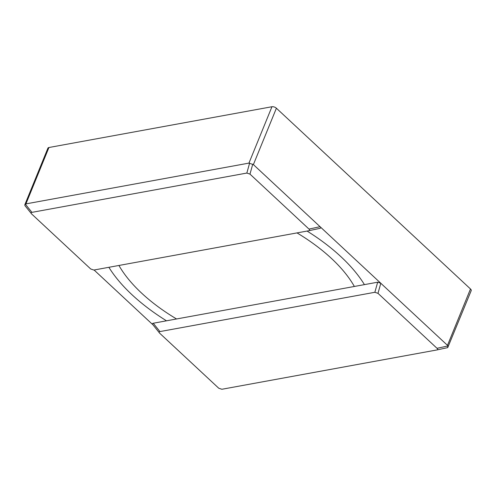 <?xml version="1.0" encoding="UTF-8"?>
<svg xmlns="http://www.w3.org/2000/svg" width="496" height="496" viewBox="0 0 496 496"><rect width="100%" height="100%" fill="white"/><g stroke="black" fill="none" stroke-linecap="round" stroke-linejoin="round"><path stroke-width="0.74" d="M297.017 232.903A133.226 65.553 22.2 0 1 354.361 286.465L176.557 318.971A133.226 65.553 22.2 0 1 118.928 265.465M108.878 267.301A146.549 72.106 -157.8 0 0 166.489 320.813L153.252 323.237L159.935 331.582C158.875 331.805 158.807 332.363 159.718 333.25L218.742 388.219L221.879 389.267L436.802 349.971L447.721 347.615L471.2 290.668A3.329 1.637 22.2 0 0 470.487 288.976L447.485 345.352L320.069 226.691C320.98 227.577 320.906 228.135 319.852 228.358L308.952 230.714M153.252 323.237C152.191 323.46 152.123 324.018 153.035 324.899L159.718 333.25M152.842 324.725L94.091 270.01M374.858 292.287L377.667 282.199L380.804 283.253L377.995 293.334L374.858 292.287L159.935 331.582M377.667 282.199L364.43 284.623A146.549 72.106 -157.8 0 0 307.067 231.062M308.785 230.752C309.839 230.522 309.913 229.97 309.002 229.084L249.978 174.115L246.841 173.061L31.918 212.362C30.857 212.586 30.789 213.144 31.701 214.03L90.725 268.993L93.862 270.047L308.785 230.752L319.852 228.358M309.002 229.084L320.069 226.691L253.388 164.598L248.949 163.11L25.928 203.887L24.8 204.817L24.918 205.617L31.701 214.03M436.802 349.971C437.863 349.748 437.931 349.19 437.019 348.304L377.995 293.334M24.8 204.817L47.914 148.174A3.329 1.637 22.2 0 1 48.937 147.51L271.957 106.733A3.329 1.637 22.2 0 1 276.396 108.221L470.487 288.976M176.557 318.971L166.489 320.813M364.43 284.623L354.361 286.465M436.97 349.934L447.683 347.622L447.9 345.954L447.485 345.352M48.937 147.51L25.928 203.887M437.019 348.304L447.9 345.954M253.388 164.598L276.396 108.221M249.978 174.115L252.737 164.207M246.841 173.061L249.6 163.153M31.918 212.362L25.346 204.154M248.949 163.11L271.957 106.733"/></g></svg>
